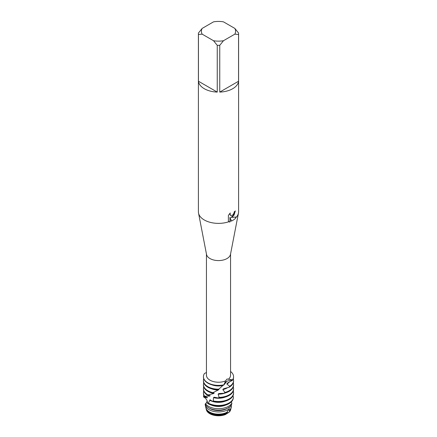 <?xml version="1.0" encoding="UTF-8"?>
<svg xmlns="http://www.w3.org/2000/svg" width="437" height="437" viewBox="0 0 437 437"><rect width="100%" height="100%" fill="white"/><g stroke="black" fill="none" stroke-linecap="round" stroke-linejoin="round"><path stroke-width="0.66" d="M230.769 409.251A12.307 7.107 180 0 1 229.305 412.08L225.334 414.587A12.307 7.107 180 0 1 206.231 409.251M225.334 414.587A12.307 7.107 180 0 1 206.297 409.6L206.138 408.906A12.465 7.2 180 0 0 209.684 413.063A12.465 7.2 180 0 0 225.94 413.746L225.448 414.434M234.844 28.416L238.558 33.021A20.097 11.602 180 0 1 238.597 33.747L238.597 211.776A20.097 11.602 180 0 1 238.471 213.065L230.485 254.389A12.056 6.959 180 0 1 227.027 258.54A12.056 6.959 180 0 1 214.512 260.19A12.056 6.959 180 0 1 206.515 254.389L198.529 213.065A20.097 11.602 180 0 1 198.403 211.776L198.403 33.747A20.097 11.602 180 0 1 198.442 33.021L202.156 28.416L213.529 21.85A17.081 9.86 180 0 1 223.471 21.85L234.844 28.416A17.081 9.86 180 0 1 234.844 34.157L238.558 34.474L238.558 81.238A20.097 11.602 180 0 1 232.708 88.716A20.097 11.602 180 0 1 219.756 92.087L219.756 45.328A20.097 11.602 180 0 1 217.244 45.328L217.244 92.087A20.097 11.602 180 0 1 198.442 81.238L198.442 34.474A20.097 11.602 180 0 1 198.403 33.747M203.429 376.831A15.071 8.702 0 0 0 203.429 376.984A15.071 8.702 0 0 0 207.843 383.134A15.071 8.702 0 0 0 223.695 385.15L224.673 383.031L226.983 381.146L232.522 379.879L226.983 381.146L224.034 384.779L225.514 380.922A12.056 6.959 180 0 1 212.988 381.452A12.056 6.959 180 0 1 206.444 375.263L206.444 254.006M225.514 380.922L227.027 378.988L232.522 379.873L232.397 380.348A15.071 8.702 0 0 0 233.571 376.984A15.071 8.702 0 0 0 233.571 376.831M231.331 220.707L229.938 217.375L229.938 221.772A19.998 11.542 180 0 1 229.485 221.947L228.393 221.188L228.393 215.365L230.255 212.983L230.004 214.141L230.692 215.517L232.708 215.135L234.024 213.054L234.216 211.841A20.097 11.602 0 0 0 235.346 210.94L232.708 216.697L230.987 217.358L235.991 217.069L235.335 218.527A19.998 11.542 180 0 1 232.637 220.461A19.998 11.542 180 0 1 231.43 221.106L231.331 220.707A20.097 11.602 180 0 1 230.009 221.286L229.889 222.072M228.972 221.679A20.097 11.602 180 0 1 198.529 213.065M229.114 221.767L229.485 221.947M235.335 218.527L235.898 217.091M230.987 217.358L234.024 215.135L235.27 211.005M230.66 215.496L230.113 214.928L230.108 213.13M230.009 217.418L230.009 221.286M238.471 213.065A20.097 11.602 180 0 1 235.772 217.708M238.597 33.747A20.097 11.602 180 0 1 238.558 34.474M226.787 412.965L227.382 412.544M206.444 372.526L204.478 373.488A15.071 8.702 180 0 0 207.843 382.834A15.071 8.702 180 0 0 224.034 384.779A15.071 8.702 180 0 1 203.429 376.683A15.071 8.702 180 0 1 204.478 373.488M230.556 254.006L230.556 375.263A12.056 6.959 180 0 1 228.42 379.218L228.42 379.218M230.556 371.461A15.071 8.702 180 0 1 232.522 379.873A15.071 8.702 180 0 0 233.571 376.683A15.071 8.702 180 0 0 230.556 371.461M198.442 34.474L202.156 34.157A17.081 9.86 180 0 1 202.156 28.416M202.156 34.157L213.529 40.717L217.244 45.328M219.756 45.328L223.471 40.717A17.081 9.86 180 0 1 213.529 40.717M223.471 40.717L234.844 34.157M217.244 92.087L198.442 81.238M238.558 81.238L219.756 92.087M230.955 408.327A12.465 7.2 180 0 1 230.862 408.906L230.703 409.6A12.307 7.107 180 0 1 229.305 412.08L226.333 413.386M205.314 405.257L205.876 407.754A12.733 7.353 0 0 0 209.498 411.998A12.733 7.353 0 0 0 226.961 412.288L229.157 408.857A13.301 7.68 180 0 1 227.906 409.693A13.301 7.68 180 0 1 209.094 409.693A13.301 7.68 180 0 1 205.314 405.257A13.301 7.68 180 0 1 205.204 404.411L205.259 404.372M225.94 413.746L226.448 412.932A11.99 6.921 180 0 1 210.022 412.643A11.99 6.921 180 0 1 207.488 410.485M226.448 412.932L226.961 412.053M229.201 382.156A11.99 6.921 180 0 1 226.841 384.008L229.709 386.303L229.108 387.264A15.071 8.702 0 0 0 229.157 387.237A15.071 8.702 0 0 0 233.571 381.086L233.571 380.485A15.071 8.702 180 0 1 229.709 386.303M233.265 378.732A15.071 8.702 180 0 1 233.571 380.485M203.429 380.485L203.429 381.086A15.071 8.702 0 0 0 207.843 387.237A15.071 8.702 0 0 0 217.905 389.777L218.779 389.187A15.071 8.702 180 0 1 207.843 386.636A15.071 8.702 180 0 1 203.429 380.485A15.071 8.702 180 0 1 203.735 378.732M218.779 389.187L222.936 385.467A11.99 6.921 180 0 1 211.814 384.779M232.397 380.348L227.377 383.091L226.841 384.008M229.157 387.187L223.471 388.837L222.826 389.591L224.929 392.453L224.126 393.256A15.071 8.702 0 0 0 229.157 391.339A15.071 8.702 0 0 0 233.571 385.188L233.571 384.587A15.071 8.702 180 0 1 229.157 390.738A15.071 8.702 180 0 1 224.929 392.453M212.928 392.672A15.071 8.702 180 0 1 207.843 390.738A15.071 8.702 180 0 1 203.429 384.587L203.429 385.188A15.071 8.702 0 0 0 207.843 391.339A15.071 8.702 0 0 0 212.12 393.071L218.221 390.055L218.915 389.454L218.276 389.531M227.256 387.865A11.99 6.921 180 0 1 222.826 389.591M218.221 390.055A11.99 6.921 180 0 1 211.814 388.881M233.265 382.834A15.071 8.702 180 0 1 233.571 384.587M203.429 384.587A15.071 8.702 180 0 1 203.735 382.834M224.126 393.262L218.833 393.557L218.139 394.158L219.134 397.38L218.254 397.987A15.071 8.702 0 0 0 229.157 395.441A15.071 8.702 0 0 0 233.571 389.285L233.571 388.69A15.071 8.702 180 0 1 229.157 394.84A15.071 8.702 180 0 1 219.134 397.38M207.93 394.895A15.071 8.702 180 0 1 207.843 394.84A15.071 8.702 180 0 1 203.429 388.69L203.429 389.285A15.071 8.702 0 0 0 207.324 395.124L213.578 393.551L214.223 393.103L212.191 393.038M225.186 392.983A11.99 6.921 180 0 1 218.139 394.158M213.578 393.551A11.99 6.921 180 0 1 211.814 392.983M233.265 386.936A15.071 8.702 180 0 1 233.571 388.69M203.429 388.69A15.071 8.702 180 0 1 203.735 386.936M218.254 397.987L214.152 397.195L213.513 397.637L213.24 400.942L212.426 401.352A15.071 8.702 0 0 0 229.157 399.544A15.071 8.702 0 0 0 233.571 393.387L233.571 392.792A15.071 8.702 180 0 1 229.157 398.943A15.071 8.702 180 0 1 213.24 400.942M204.587 396.135A15.071 8.702 180 0 1 203.429 392.792L203.429 393.387A15.071 8.702 0 0 0 204.276 396.266L209.716 396.053L210.208 395.742L207.324 395.124M225.186 397.086A11.99 6.921 180 0 1 213.513 397.637M203.429 392.792A15.071 8.702 180 0 1 203.735 391.039M225.186 401.188A11.99 6.921 180 0 1 210.022 400.336A11.99 6.921 180 0 1 209.667 400.123L209.673 400.767L208.258 403.143L207.531 403.356A14.792 8.538 0 0 0 208.039 403.662A14.792 8.538 0 0 0 228.961 403.662A14.792 8.538 0 0 0 233.167 398.73L233.342 397.965A14.967 8.642 180 0 1 229.081 402.952A14.967 8.642 180 0 1 208.258 403.143M210.153 399.811L209.667 400.123L210.153 399.811L212.426 401.357M233.467 396.807A14.967 8.642 180 0 1 233.342 397.965M233.467 396.812L232.823 396.102M205.188 397.807A14.131 8.161 180 0 0 205.111 397.938L203.533 396.878A14.967 8.642 180 0 1 203.784 395.272M225.667 405.094A11.99 6.921 180 0 1 211.333 405.094M228.496 406.323A14.131 8.161 180 0 1 208.504 406.323A14.131 8.161 180 0 1 205.625 403.919L205.155 404.149A13.76 7.942 0 0 0 208.771 407.83A13.76 7.942 0 0 0 228.229 407.83A13.76 7.942 0 0 0 230.774 405.804L231.889 403.165A14.131 8.161 180 0 1 228.496 406.323M231.889 403.165L231.348 401.854M207.531 403.356L207.466 401.652L205.155 404.149M227.491 408.224A11.99 6.921 180 0 1 210.022 408.54A11.99 6.921 180 0 1 209.509 408.224M229.157 408.857L229.267 407.158M231.544 404.045L230.763 408.775A12.733 7.353 0 0 0 231.124 407.754L231.397 406.552M231.741 403.548A13.301 7.68 180 0 1 231.796 404.116M230.763 408.775L229.567 409.819L229.278 410.785L229.922 410.856L229.305 412.08M230.195 409.278A11.99 6.921 180 0 1 229.278 410.785M230.862 408.906A12.465 7.2 180 0 1 229.922 410.856M203.533 396.872L207.236 397.817L207.493 397.594L204.276 396.266M208.618 395.261A11.99 6.921 180 0 0 209.716 396.053L210.208 395.742M207.488 402.286A11.99 6.921 180 0 1 207.209 401.876M207.236 397.817A11.99 6.921 180 0 1 206.914 397.233M233.265 391.039A15.071 8.702 180 0 1 233.571 392.792M206.138 408.906A12.465 7.2 180 0 1 206.046 408.327M225.366 414.549L225.568 414.265M205.188 404.121C206.592 403.793 207.499 400.019 206.925 400.205L205.51 398.249M213.3 392.475L213.589 392.317M203.429 376.984L203.429 376.683M233.571 376.984L233.571 376.683"/></g></svg>

